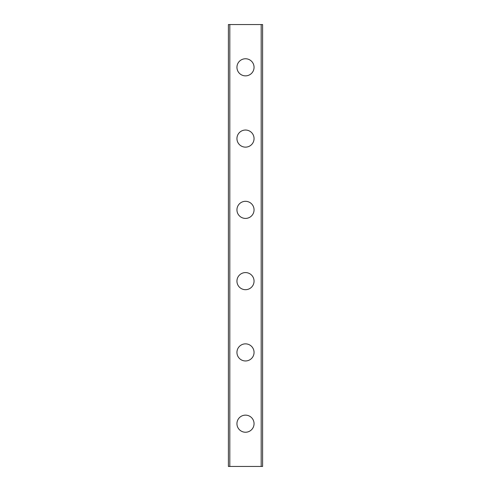<?xml version="1.0" encoding="UTF-8"?>
<svg xmlns="http://www.w3.org/2000/svg" width="491" height="491" viewBox="0 0 491 491"><rect width="100%" height="100%" fill="white"/><g stroke="black" fill="none" stroke-linecap="round" stroke-linejoin="round"><path stroke-width="0.74" d="M236.944 423.684A8.556 8.556 0 0 1 245.5 415.134A8.556 8.556 0 0 1 254.056 423.684A8.556 8.556 0 0 1 245.5 432.24A8.556 8.556 0 0 1 236.944 423.684M236.944 352.409A8.556 8.556 0 0 1 245.5 343.86A8.556 8.556 0 0 1 254.056 352.409A8.556 8.556 0 0 1 245.5 360.965A8.556 8.556 0 0 1 236.944 352.409M236.944 281.134A8.556 8.556 0 0 1 245.5 272.585A8.556 8.556 0 0 1 254.056 281.134A8.556 8.556 0 0 1 245.5 289.69A8.556 8.556 0 0 1 236.944 281.134M236.944 209.866A8.556 8.556 0 0 1 245.5 201.31A8.556 8.556 0 0 1 254.056 209.866A8.556 8.556 0 0 1 245.5 218.415A8.556 8.556 0 0 1 236.944 209.866M236.944 138.591A8.556 8.556 0 0 1 245.5 130.035A8.556 8.556 0 0 1 254.056 138.591A8.556 8.556 0 0 1 245.5 147.14A8.556 8.556 0 0 1 236.944 138.591M236.944 67.316A8.556 8.556 0 0 1 245.5 58.76A8.556 8.556 0 0 1 254.056 67.316A8.556 8.556 0 0 1 245.5 75.866A8.556 8.556 0 0 1 236.944 67.316M229.819 24.55L228.395 24.55L228.395 466.45L262.605 466.45L262.605 24.55L229.819 24.55L229.819 466.45M261.181 24.55L261.181 466.45"/></g></svg>
